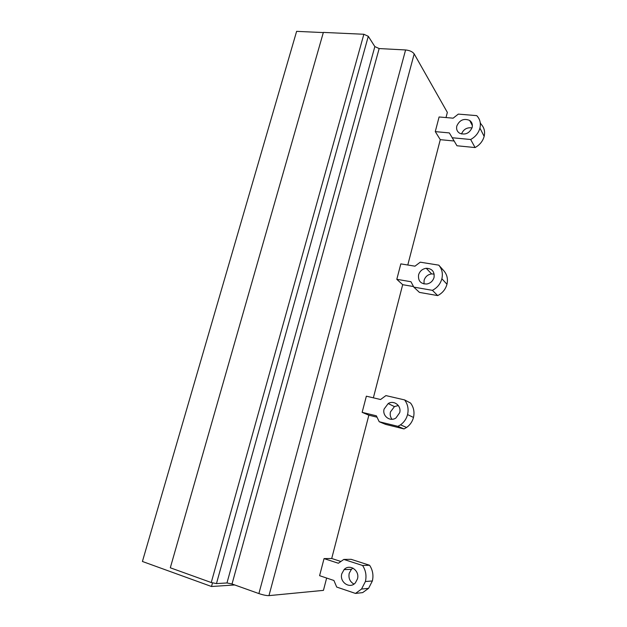 <?xml version="1.0" encoding="UTF-8"?>
<svg xmlns="http://www.w3.org/2000/svg" width="627" height="627" viewBox="0 0 627 627"><rect width="100%" height="100%" fill="white"/><g stroke="black" fill="none" stroke-linecap="round" stroke-linejoin="round"><path stroke-width="0.94" d="M323.32 32.58L296.618 31.35L142.415 561.471L211.503 586.504L212.498 582.93M326.643 578.039L323.446 590.375L268.967 595.626L414.188 53.906C412.558 51.712 409.69 50.395 405.591 49.956L379.155 48.561L374.844 46.594L368.292 36.295L363.856 34.266L323.367 32.408L170.309 567.788L211.26 582.53L216.464 583.596L368.292 36.295M405.591 49.956L258.888 593.573C263.144 594.999 266.506 595.681 268.967 595.626M258.888 593.573L232.029 583.996L226.974 582.953L216.464 583.596M362.147 412.354L376.38 415.811L379.21 421.728L385.644 424.401L404.015 428.931L406.586 427.473C410.066 424.988 412.37 421.65 413.483 417.441C414.69 412.064 413.718 407.268 410.552 403.051L404.595 399.916L385.926 395.598L380.581 399.517L366.356 396.186L362.147 412.354L368.856 415.192L331.714 558.5L324.049 558.594L319.598 575.68L333.917 580.484L336.699 587.06L355.493 593.432L361.52 589.067L365.4 581.527C366.717 575.711 365.776 570.366 362.586 565.491L343.8 559.433L338.361 563.25L324.049 558.594M413.35 286.531L402.683 284.689L373.363 397.832M402.683 284.689L396.805 279.313L400.825 263.881L414.972 266.177L420.239 262.18L438.79 265.15L443.932 270.888C447.106 274.673 448.125 279.125 446.973 284.25C445.562 289.337 442.466 293.115 437.693 295.591L419.432 292.394L413.82 287.119L410.959 281.727L396.805 279.313M452.098 137.611L454.105 141.004L440.279 139.664L407.785 265.009M440.279 139.664L435.279 131.615L439.088 116.975L453.141 118.174L458.313 114.106L476.724 115.634C479.961 119.005 481.027 123.158 479.921 128.104C478.542 133.026 475.454 136.827 470.665 139.507L452.232 137.744L456.958 145.762L475.078 147.557L470.665 139.507M414.188 53.906L447.349 112.398L446.009 117.562M480.227 122.586L480.995 124.115C484.185 127.438 485.235 131.529 484.154 136.38C482.806 141.208 479.78 144.939 475.078 147.557M368.856 415.192L376.764 417.12M340.477 561.345L331.714 558.5M355.493 593.432L362.672 592.609L368.582 588.338L372.375 580.955C373.653 575.265 372.728 570.029 369.585 565.256L351.12 559.323L343.8 559.433M424.001 283.953L424.079 280.387C425.263 276.672 427.779 274.524 431.611 273.921L434.174 274.109M353.957 584.074C349.921 581.778 348.33 578.196 349.192 573.329L351.402 569.324L352.923 568.093M392 419.267C390.339 417.127 389.822 414.674 390.449 411.931L394.438 406.602L398.325 405.52M461.511 133.982C463.525 129.248 467.029 127.218 472.013 127.892M234.741 584.96L211.503 586.504M452.232 137.744L449.34 132.924L435.279 131.615M472.155 127.406C472.782 124.436 471.951 122.108 469.647 120.423C463.862 118.119 459.575 119.992 456.801 126.035C456.142 129.209 457.107 131.623 459.693 133.277C465.399 135.213 469.552 133.261 472.155 127.406M437.693 295.591L432.403 290.332L413.82 287.119M432.403 290.332C437.262 287.801 440.42 283.937 441.87 278.756C443.046 273.529 442.019 268.999 438.79 265.15M434.041 277.455C434.66 271.601 432.066 268.544 426.25 268.278C422.347 268.897 419.784 271.091 418.57 274.877C417.966 280.99 420.748 284.039 426.909 284C430.553 283.208 432.928 281.021 434.041 277.455M369.585 565.256L362.586 565.491M357.468 578.909C359.984 570.515 349.537 563.391 344.066 569.637L341.809 573.729C339.207 582.177 349.968 589.443 355.423 582.789L357.468 578.909M404.015 428.931L397.894 426.321L400.52 424.832C404.062 422.292 406.414 418.883 407.558 414.588C408.796 409.102 407.809 404.211 404.595 399.916M379.21 421.728L397.894 426.321M399.681 412.715C401.711 405.896 393.983 399.814 388.191 403.561L384.124 409C382 415.944 390.127 422.151 395.982 417.943L399.681 412.715M363.856 34.266L211.26 582.53M374.844 46.594L226.974 582.953M232.029 583.996L379.155 48.561M484.154 136.38L479.921 128.104M446.973 284.25L441.87 278.756M372.375 580.955L365.4 581.527M413.483 417.441L407.558 414.588M472.382 125.627L469.647 120.423M431.611 273.921L426.25 268.278M368.582 588.338L361.52 589.067M351.402 569.324L344.066 569.637M406.586 427.473L400.52 424.832M394.438 406.602L388.191 403.561"/></g></svg>
